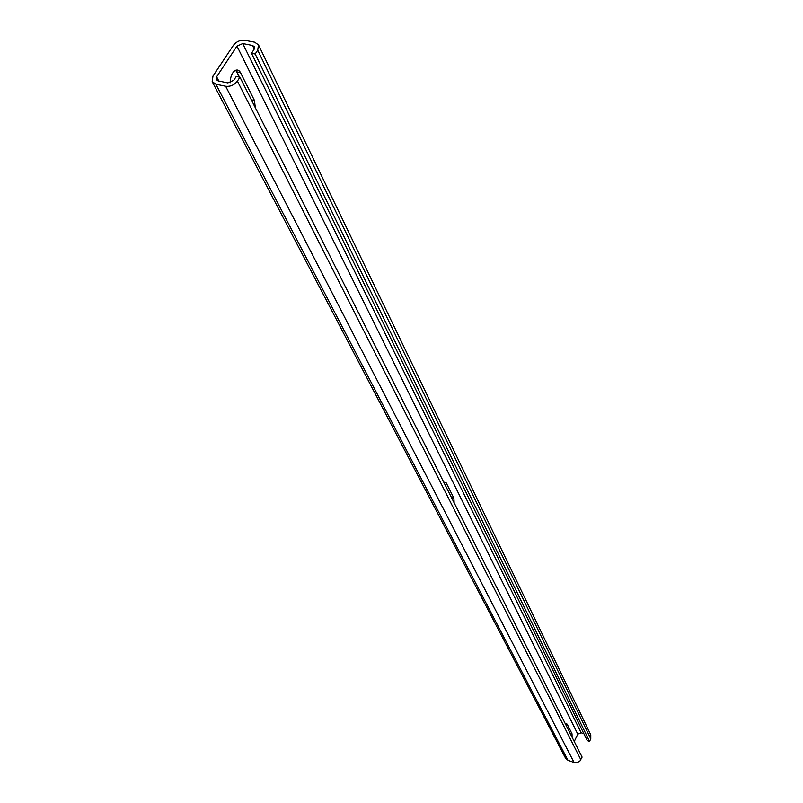 <?xml version="1.0" encoding="UTF-8"?>
<svg xmlns="http://www.w3.org/2000/svg" width="803" height="803" viewBox="0 0 803 803"><rect width="100%" height="100%" fill="white"/><g stroke="black" fill="none" stroke-linecap="round" stroke-linejoin="round"><path stroke-width="1.2" d="M252.513 45.46L254.431 46.815L254.029 49.455L251.51 53.279L255.183 54.012L257.703 50.167L258.516 44.918L254.661 42.188L244.925 40.301C240.258 39.839 236.393 41.535 233.342 45.4L212.986 76.054L212.183 81.605L215.877 84.215L225.653 86.252C230.381 86.774 234.305 85.058 237.407 81.093L239.967 77.198L236.283 76.446L233.723 80.33L227.851 82.91L218.085 80.882L216.228 79.577L216.629 76.807L236.975 46.112L242.767 43.563L252.513 45.46L254.26 49.053M255.183 54.012L589.543 741.41L590.777 738.81L590.777 734.845M212.303 81.846L565.503 758.112L567.972 760.3L574.627 762.709L576.875 762.75L579.886 761.124L582.095 757.099L239.967 77.198M583.891 733.731L581.131 732.748L577.779 734.143L236.975 46.112M251.51 53.279L587.244 740.587L589.543 741.41M574.255 741.52L577.779 734.143M255.314 107.692L254.461 100.475L240.498 72.611C238.993 69.941 237.066 69.329 234.687 70.784C231.615 73.434 230.21 77.409 230.471 82.709M239.525 77.108L235.701 70.242M566.025 723.704L567.159 724.115L565.473 724.075M567.159 724.115L572.027 733.822L572.077 737.194M443.698 482.081L446.167 482.814L453.876 498.171L454.137 502.829M257.703 50.167L590.777 738.81M567.972 760.3L215.877 84.215M225.653 86.252L574.095 762.549M580.85 759.728L237.407 81.093M218.817 81.043L216.629 76.807M581.131 732.748L242.767 43.563M251.349 99.813L254.461 100.475M236.895 71.879L240.498 72.611M570.02 733.099L572.027 733.822M453.876 498.171L451.416 497.418M446.167 482.814L443.728 482.071M258.516 44.918L590.857 735.026"/></g></svg>
